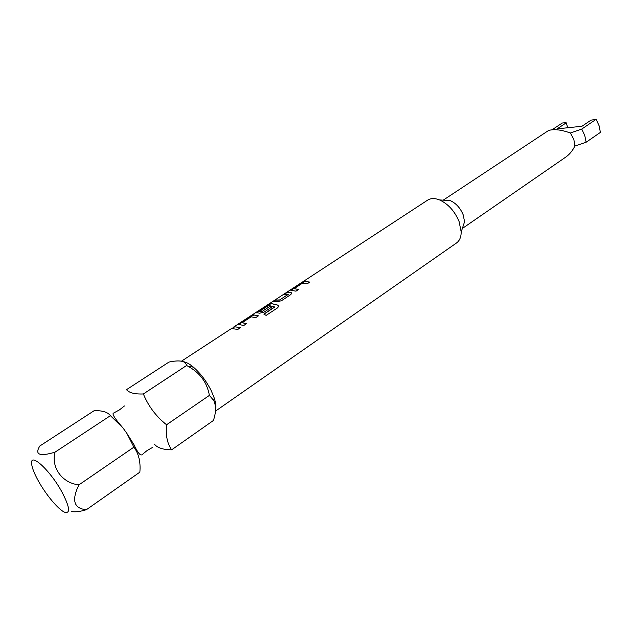 <?xml version="1.0" encoding="UTF-8"?>
<svg xmlns="http://www.w3.org/2000/svg" width="632" height="632" viewBox="0 0 632 632"><rect width="100%" height="100%" fill="white"/><g stroke="black" fill="none" stroke-linecap="round" stroke-linejoin="round"><path stroke-width="0.95" d="M181.526 361.141L231.644 328.435M171.651 449.818C167.267 443.632 165.568 435.29 166.548 424.767C156.072 416.417 148.338 406.147 143.369 393.965C134.782 394.297 129.157 392.867 126.503 389.668L168.981 362.065C179.844 359.805 185.713 360.943 186.582 365.501L187.87 366.189C199.973 372.769 207.146 382.51 209.382 395.403L213.687 400.427C216.223 405.744 216.128 412.427 213.403 420.493L171.651 449.818C163.08 449.739 157.313 447.835 154.334 444.099M38.378 480.984C45.915 494.682 58.373 509.597 64.551 512.173C70.626 513.887 69.804 507.259 62.094 492.288C50.599 470.88 30.376 452.078 31.6 463.406C31.877 467.427 34.128 473.289 38.378 480.984M54.976 452.196L110.426 415.666C107.732 412.088 102.313 410.429 94.16 410.682L39.8 446.018C34.507 454.7 39.563 456.754 54.976 452.196C51.002 467.569 62.197 483.125 78.913 484.863C71.369 500.315 73.857 508.602 86.386 509.708C80.011 511.651 74.963 512.236 71.25 511.47M215.544 409.307C216.207 406.518 215.765 402.734 214.216 397.955L211.349 390.939C206.522 381.309 200.542 373.386 193.408 367.153C189.592 363.969 186.274 362.152 183.454 361.694M110.426 415.666L123.019 427.99L126.921 433.481L133.897 447.156C138.748 453.642 140.739 461.976 139.862 472.151L86.386 509.708M567.812 127.743L566.067 122.608L562.259 123.027L552.384 129.568M596.126 119.322L599.112 125.784L600.4 132.396L586.133 142.232L574.796 146.118L573.88 139.451L570.38 132.989L581.756 129.054L596.126 119.322L591.015 120.151L581.953 126.266L557.148 128.857L566.169 122.861M586.133 142.232L584.79 135.58L581.756 129.054M215.417 411.187L456.525 242.972C459.59 240.752 461.147 237.087 461.194 231.976L464.567 221.737L463.193 214.84C460.325 207.983 456.028 203.243 450.3 200.62L439.54 199.925C434.784 198.069 430.803 198.148 427.595 200.162L233.295 327.273M574.796 146.118C572.766 150.384 569.953 153.908 566.375 156.673L462.348 228.484M461.194 231.976L459.085 221.54C454.708 211.127 448.191 203.923 439.54 199.925M294.141 288.721L298.588 289.456L296.005 291.155L291.32 290.428L290.854 290.159L292.126 289.124L301.093 283.262L305.082 281.414L309.798 282.085L307.247 283.76L302.483 283.183L294.196 288.611L298.517 289.503M281.43 300.737L290.625 294.694L291.747 293.406L291.083 292.553L286.786 292.624L284.187 294.322L288.168 294.346L279.684 299.916L275.378 300.082L272.748 301.804L276.998 301.788L281.43 300.737M266.143 315.4L277.448 307.934L278.538 306.599L277.788 305.122L271.318 303.518L267.273 305.39L256.537 312.627L259.594 313.203L264.065 312.145L271.768 307.081L269.682 306.473L262.051 311.481L259.562 311.315L268.608 305.446L274.533 306.923L263.86 314.12L266.143 315.4M242.198 322.739L246.504 323.687L243.739 325.504L239.212 324.548L238.817 324.232L240.255 323.07L249.814 316.814L253.89 314.933L258.464 315.826L255.739 317.62L251.109 316.829L242.261 322.62L246.433 323.734M234.559 326.799L240.595 327.574L237.814 329.398L231.786 328.608L234.559 326.799L240.531 327.613M443.214 200.162L548.513 130.532C553.806 128.865 561.098 129.679 570.38 132.989M166.548 424.767L209.382 395.403M143.369 393.965L186.582 365.501M78.913 484.863L133.897 447.156M234.606 326.878L232.062 328.545M238.817 324.469L249.861 316.893L253.93 315.02L258.393 315.874M278.562 306.038L277.788 305.122M256.537 312.856L267.32 305.469L271.365 303.605L277.811 305.201M271.697 307.128L269.682 306.473M269.714 306.56L262.051 311.481M261.774 311.655L259.61 311.386M274.525 307.192L263.939 314.167M291.747 293.05L291.083 292.553M291.115 292.632L286.786 292.624M286.833 292.703L284.479 294.243M288.2 294.433L279.684 299.916M279.407 300.089L275.378 300.082M275.426 300.168L273.032 301.733M290.854 290.365L301.132 283.341L305.122 281.493L309.727 282.133M152.486 447.456L146.995 450.624L141.924 454.811C140.122 455.68 137.452 452.275 133.921 444.604L126.929 433.481M123.019 427.99C114.676 418.479 111.564 413.486 113.681 413.012L119.464 409.876L124.441 405.957M214.216 397.955L213.687 400.427M193.408 367.153L187.87 366.189"/></g></svg>
